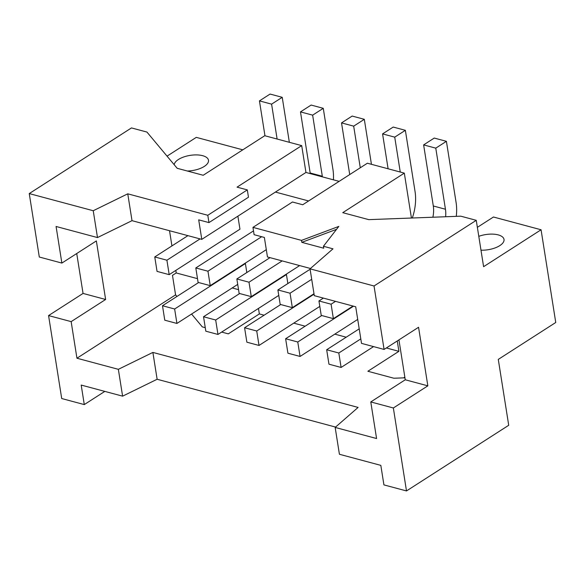 <?xml version="1.0" encoding="UTF-8"?>
<svg xmlns="http://www.w3.org/2000/svg" width="585" height="585" viewBox="0 0 585 585"><rect width="100%" height="100%" fill="white"/><g stroke="black" fill="none" stroke-linecap="round" stroke-linejoin="round"><path stroke-width="0.88" d="M339.139 181.357L305.948 172.458L301.699 145.621L264.756 135.72L203.2 175.266L177.189 168.297L146.937 132.064L131.471 127.925L29.25 193.584L39.297 257.02L61.871 263.075L96.357 240.925L105.629 299.483L71.151 321.626L76.942 358.225L118.353 369.325L122.609 396.162L157.131 379.263L335.563 427.079M411.43 218.037L404.315 173.123L367.373 163.222L302.723 204.75L292.463 202L252.954 227.375L301.509 240.391L301.816 242.344L336.558 229.32M264.113 315.198L259.345 313.926L258.475 308.427M293.743 323.139L305.158 326.203M334.788 334.145L346.203 337.201M386.356 347.965L398.904 351.329L397.259 340.96M308.609 200.962L275.418 192.07L201.788 239.367L132.013 220.669L97.49 237.568L56.08 226.475L61.871 263.075M169.526 230.717L171.931 245.919M175.814 270.402L176.217 272.954L197.503 278.657M238.548 289.655L232.179 287.952M187.917 235.653L154.762 256.947L157.051 271.396L169.197 274.65L239.952 229.196L237.89 216.179M287.864 283.549L286.438 274.555L285.911 274.409M246.819 272.544L245.393 263.55L244.866 263.411M176.919 296.478L175.573 294.869L76.942 358.225M175.573 294.869L172.48 275.352L176.217 272.954M118.353 369.325L152.882 352.419L358.108 407.423L335.161 427.43L376.579 438.531L370.78 401.932L405.259 379.782L398.941 339.878M404.315 173.123L342.752 212.669L368.762 219.638L460.79 216.179L476.256 220.326L483.598 266.687L541.066 229.766L555.75 322.489L498.281 359.402L508.716 425.28L406.495 490.939L393.354 407.979L427.84 385.837L418.56 327.278L384.082 349.428L361.508 343.373L355.709 306.774L314.299 295.674L310.043 268.837L332.989 248.83L323.425 246.263L323.732 248.215L301.816 242.344M71.151 321.626L48.57 315.578L61.71 398.539L84.284 404.586L81.198 385.069L122.609 396.162M393.354 407.979L370.78 401.932M335.161 427.43L339.417 454.267L380.828 465.367L383.921 484.892L406.495 490.939M403.621 377.866L404.835 377.084M301.509 240.391L338.817 226.402L323.425 246.263M384.082 349.428L374.034 285.985L310.043 268.837M207.799 215.28L208.962 222.6L248.471 197.218L247.309 189.898L207.799 215.28L127.764 193.825L93.234 210.732L29.25 193.584M247.309 189.898L237.049 187.149L301.699 145.621M476.256 220.326L374.034 285.985M76.73 253.524L83.055 293.429L48.57 315.578M167.047 156.144L196.282 137.365L242.79 149.833M93.234 210.732L97.49 237.568M259.345 313.926L228.318 333.859L221.664 332.075M205.269 327.68L202.308 326.891L191.573 314.035M404.952 377.815L393.88 378.232L367.87 371.263L398.904 351.329M310.445 268.486L267.462 256.969L264.369 237.452L254.109 234.695L252.954 227.375M104.817 391.394L84.284 404.586M305.948 172.458L275.418 192.07M201.788 239.367L198.695 219.85L208.962 222.6M127.764 193.825L132.013 220.669M152.882 352.419L157.131 379.263M541.066 229.766L493.455 217.006L477.367 227.338M427.84 385.837L405.259 379.782M105.629 299.483L83.055 293.429M480.987 250.183A17.353 7.671 -9 0 0 504.014 239.44A17.353 7.671 -9 0 0 478.793 236.34M187.288 171.003A17.353 7.671 -9 0 0 208.487 160.239A17.353 7.671 -9 0 0 191.215 155.222A17.353 7.671 -9 0 0 174.191 164.707M253.51 230.885L195.807 267.952L207.953 271.206L261.649 236.72M195.807 267.952L198.096 282.394L210.242 285.648L207.953 271.206M210.242 285.648L266.299 249.641M310.255 173.613A22.033 14.018 105 0 0 310.167 172.984L322.313 176.239L312.639 115.15L323.271 108.32L332.945 169.416A38.339 24.394 -75 0 1 333.435 179.829M322.313 176.239A22.033 14.018 -75 0 1 322.408 176.867M312.639 115.15L300.485 111.889L310.167 172.984M300.485 111.889L311.118 105.059L323.271 108.32M300.061 356.448L297.772 342.006L285.626 338.744L287.915 353.194L300.061 356.448L357.713 319.417M297.772 342.006L353.53 306.189M321.757 315.534L285.626 338.744M310.108 269.254L277.897 289.948L280.186 304.397L292.332 307.651L290.043 293.209L311.703 279.294M277.897 289.948L290.043 293.209M292.332 307.651L313.991 293.743M400.257 172.034L394.729 137.146L405.361 130.316L415.036 191.412A38.339 24.394 -75 0 1 412.308 218M394.729 137.146L382.575 133.892L388.104 168.78M382.575 133.892L393.208 127.062L405.361 130.316M154.762 256.947L166.908 260.208L200.07 238.907M169.197 274.65L166.908 260.208M289.348 142.309L282.226 97.315L270.073 94.061L259.44 100.891L264.968 135.779M277.114 139.033L271.594 104.145L282.226 97.315M271.594 104.145L259.44 100.891M259.016 345.45L256.727 331L244.581 327.746L246.87 342.188L259.016 345.45L319.805 306.401M256.727 331L314.057 294.175M280.712 304.536L244.581 327.746M341.106 367.446L338.817 353.004L326.671 349.75L328.96 364.192L341.106 367.446L373.559 346.605M338.817 353.004L360.799 338.89M359.205 328.85L326.671 349.75M323.366 298.109L318.942 300.953L331.088 304.207L335.519 301.363M318.942 300.953L321.231 315.395L333.377 318.649L331.088 304.207M333.377 318.649L352.996 306.05M432.871 217.232A22.033 14.018 105 0 0 433.302 205.986L445.448 209.24L435.774 148.151L446.406 141.321L456.081 202.417A38.339 24.394 -75 0 1 456.271 216.348M445.448 209.24A22.033 14.018 -75 0 1 445.616 216.75M435.774 148.151L423.628 144.89L433.302 205.986M423.628 144.89L434.253 138.06L446.406 141.321M217.971 334.445L215.682 320.002L203.536 316.748L205.825 331.19L217.971 334.445L278.76 295.403M215.682 320.002L286.438 274.555M239.667 293.538L203.536 316.748M270.007 257.649L236.852 278.95L248.998 282.204L282.16 260.903M236.852 278.95L239.141 293.392L251.287 296.646L248.998 282.204M251.287 296.646L299.637 265.59M371.438 164.312L364.316 119.318L352.163 116.064L341.53 122.894L349.72 174.564M360.28 167.778L353.684 126.148L364.316 119.318M353.684 126.148L341.53 122.894M176.926 323.446L174.637 309.004L162.491 305.743L164.773 320.192L176.926 323.446L237.715 284.398M174.637 309.004L245.393 263.55M198.622 282.533L162.491 305.743"/></g></svg>
